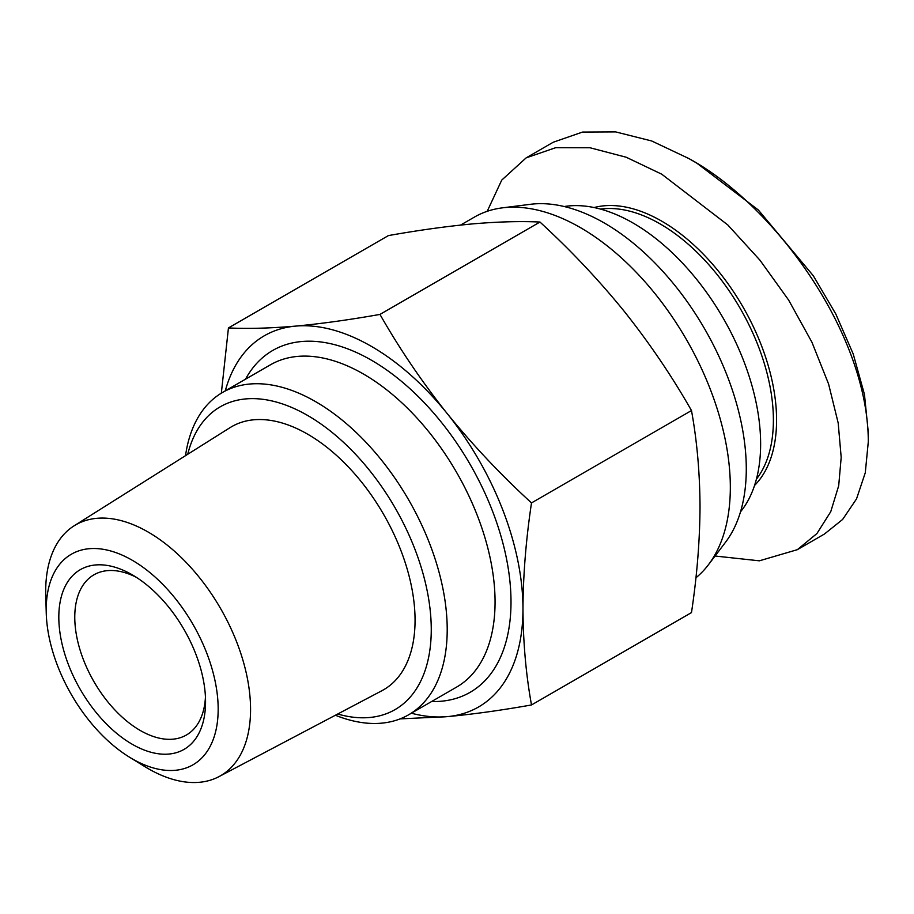 <?xml version="1.0" encoding="UTF-8"?>
<svg xmlns="http://www.w3.org/2000/svg" width="914" height="914" viewBox="0 0 914 914"><rect width="100%" height="100%" fill="white"/><g stroke="black" fill="none" stroke-linecap="round" stroke-linejoin="round"><path stroke-width="1.37" d="M487.208 211.305L501.729 180.115L526.144 157.871L553.256 142.218L582.515 132.073L615.659 131.902L651.716 140.985L688.859 158.545L696.834 163.149L758.346 210.003L813.311 275.777L835.75 313.89L853.23 354.004L864.45 394.414L868.3 432.516L868.3 441.725L865.284 472.755L856.532 498.884L842.639 519.438L824.462 534.016L797.339 549.68L759.351 560.819L715.056 556.02M688.859 158.545C775.186 205.456 868.186 333.918 868.3 441.725M600.509 209.1A160.156 92.463 60 0 1 715.251 272.258A160.156 92.463 60 0 1 773.393 420.074A160.156 92.463 60 0 1 756.426 479.142M594.1 207.558A162.418 93.765 60 0 1 713.8 265.631A162.418 93.765 60 0 1 776.58 420.074A162.418 93.765 60 0 1 754.553 485.46M564.235 206.53A180.458 104.185 60 0 1 694.286 276.462A180.458 104.185 60 0 1 760.631 444.021A180.458 104.185 60 0 1 740.5 511.84M460.565 225.084L474.377 217.109A212.037 122.419 60 0 1 502.357 207.855L530.428 204.302A200.76 115.907 60 0 1 673.824 284.128A200.76 115.907 60 0 1 746.281 468.882A200.76 115.907 60 0 1 725.533 542.231L708.419 564.772A212.037 122.419 60 0 1 695.908 577.797M502.357 207.855A212.037 122.419 60 0 1 580.39 227.609A212.037 122.419 60 0 1 730.332 487.299A212.037 122.419 60 0 1 708.419 564.772M335.381 715.239A186.102 107.441 -120 0 0 408.661 714.771L456.52 687.145A186.102 107.441 -120 0 0 485.048 538.026A186.102 107.441 -120 0 0 363.464 374.032A186.102 107.441 -120 0 0 270.418 364.812L222.57 392.437A186.102 107.441 -120 0 0 185.519 455.675M431.614 701.529A197.378 113.953 -120 0 0 507.556 564.349A197.378 113.953 -120 0 0 371.438 360.219A197.378 113.953 -120 0 0 245.512 379.196M408.661 714.771A186.102 107.441 -120 0 0 447.209 629.586A186.102 107.441 -120 0 0 315.616 401.657A186.102 107.441 -120 0 0 222.57 392.437M337.7 714.017A174.814 100.928 -120 0 0 431.259 629.586A174.814 100.928 -120 0 0 322.779 425.284A174.814 100.928 -120 0 0 187.736 454.281M129.411 757.135L144.823 766.606A144.858 83.631 -120 0 0 148.125 768.583A144.858 83.631 -120 0 0 218.937 776.649A144.858 83.631 -120 0 0 250.562 709.447A144.858 83.631 -120 0 0 148.125 532.028A144.858 83.631 -120 0 0 74.114 525.813A144.858 83.631 -120 0 0 45.7 591.164A144.858 83.631 -120 0 0 45.757 595.014L46.248 613.1A121.596 70.207 -120 0 0 129.411 757.135A121.596 70.207 -120 0 0 218.172 709.15A121.596 70.207 -120 0 0 132.187 560.225A121.596 70.207 -120 0 0 46.203 609.866A121.596 70.207 -120 0 0 46.248 613.1M218.937 776.649L381.903 690.71A151.907 87.71 -120 0 0 407.336 569.571A151.907 87.71 -120 0 0 307.641 434.173A151.907 87.71 -120 0 0 230.031 427.649L74.114 525.813M132.187 744.236A103.762 59.913 60 0 1 58.816 617.144A103.762 59.913 60 0 1 132.187 574.792L132.187 574.792A103.762 59.913 60 0 1 205.559 701.872A103.762 59.913 60 0 1 132.187 744.236M205.444 697.074A92.485 53.4 60 0 1 186.41 735.005A92.485 53.4 60 0 1 140.162 730.423A92.485 53.4 60 0 1 79.746 648.917A92.485 53.4 60 0 1 93.925 574.815A92.485 53.4 60 0 1 136.289 577.294M225.267 390.884A214.299 123.721 60 0 1 295.679 326.104A214.299 123.721 60 0 1 371.438 346.406A214.299 123.721 60 0 1 447.209 413.585C421.914 381.778 399.509 348.725 379.973 314.416C349.445 319.82 321.351 323.716 295.679 326.104C270.395 328.275 247.98 328.88 228.443 327.943L221.337 393.18M228.443 327.943L388.427 235.584C418.966 230.168 447.06 226.272 472.732 223.884C498.016 221.725 520.432 221.108 539.957 222.045C570.496 250.013 598.59 279.787 624.262 311.366C649.546 343.173 671.961 376.237 691.487 410.546L531.502 502.917C500.975 474.949 472.881 445.175 447.209 413.585A214.299 123.721 60 0 1 522.968 608.861C523.162 574.78 526.007 539.466 531.502 502.917M522.968 608.861A214.299 123.721 60 0 1 447.209 716.645C472.881 714.268 500.975 710.361 531.502 704.957C526.007 674.761 523.162 642.725 522.968 608.861M400.092 718.884L447.209 716.645A214.299 123.721 60 0 1 411.369 713.217M539.957 222.045L379.973 314.416M691.487 410.546C696.994 440.754 699.838 472.778 700.021 506.642C699.838 540.722 696.994 576.037 691.487 612.586L531.502 704.957M526.144 157.871L555.723 147.68L590.01 147.76L626.216 157.242L661.747 174.197L727.795 224.947L759.934 260.159L788.622 300.055L811.929 342.224L828.587 384.006L838.184 422.965L841.188 457.377L838.698 485.745L830.735 511.714L816.91 533.559L797.339 549.68"/></g></svg>
